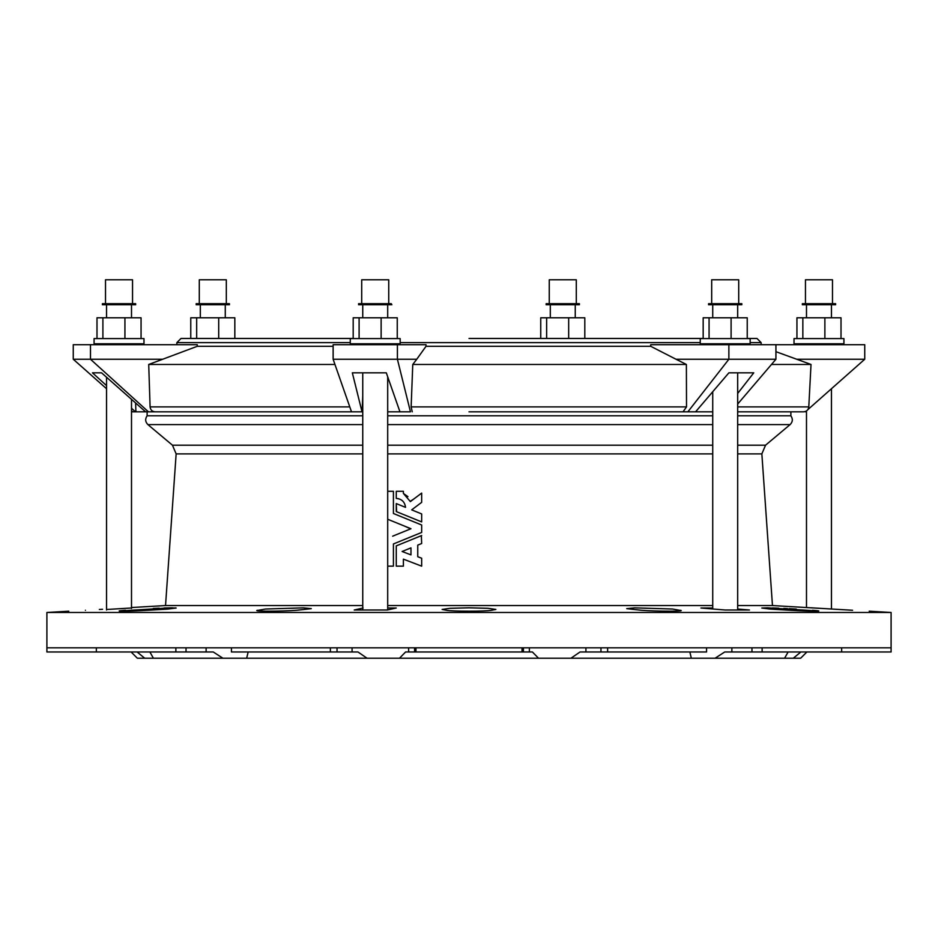 <?xml version="1.0" encoding="UTF-8"?>
<svg xmlns="http://www.w3.org/2000/svg" width="938" height="938" viewBox="0 0 938 938"><rect width="100%" height="100%" fill="white"/><g stroke="black" fill="none" stroke-linecap="round" stroke-linejoin="round"><path stroke-width="1.41" d="M399.33 338.583L350.273 338.583L350.273 343.789L400.174 343.789L400.174 338.583L399.33 338.583M353.192 338.583L353.192 317.794L359.102 317.794L359.102 338.583M359.102 317.794L381.133 317.794L381.133 338.583M381.133 317.794L397.255 317.794L397.255 338.583M388.742 303.689L388.742 279.782L361.705 279.782L361.705 303.689M391.287 303.689L358.586 303.689L358.586 304.733L391.861 304.733L391.287 303.689M737.678 406.893L808.791 406.893C808.368 409.906 806.633 411.548 803.608 411.817L737.678 411.817L790.875 411.817L790.875 415.804L737.678 415.804M712.728 415.804L387.699 415.804M362.748 415.804L147.125 415.804L147.125 411.817M712.728 411.817L469 411.817M689.852 651.98L691.329 658.218L570.961 658.218L580.036 651.98L600.965 651.98L600.965 647.818M706.56 647.818L706.56 651.98L600.965 651.98M788.119 651.98L784.59 658.218L715.096 658.218L724.722 651.98L751.971 651.98L751.971 647.818M691.329 658.218L715.096 658.218M538.494 658.218L399.506 658.218L405.591 651.98L532.409 651.98L538.494 658.218L570.961 658.218M231.44 647.818L231.44 651.98L357.964 651.98L367.039 658.218L399.506 658.218M367.039 658.218L246.671 658.218L248.148 651.98M869.209 611.201L891.1 612.467L891.1 647.818L46.9 647.818L46.9 651.98L213.278 651.98L222.904 658.218L246.671 658.218M222.904 658.218L153.41 658.218L149.881 651.98M137.112 651.98L144.71 658.218L153.41 658.218M144.71 658.218L137.347 658.218L131.109 651.98M806.891 651.98L800.653 658.218L793.29 658.218L800.888 651.98M784.59 658.218L793.29 658.218M891.1 647.818L891.1 651.98L751.971 651.98M415.98 651.98L415.98 647.818M891.1 612.467L46.9 612.467L46.9 647.818M737.678 453.886L761.855 453.886L772.466 605.549L737.678 605.549M712.728 605.549L387.699 605.549M362.748 605.549L165.534 605.549L131.508 607.531M446.324 610.263L442.115 609.43L450.017 608.305L469 607.812L487.983 608.305L495.885 609.43L491.676 610.263C486.189 611.482 451.858 611.482 446.324 610.263M257 610.532L265.431 609.032L303.396 607.871L311.299 608.645L296.854 610.263C281.259 611.482 251.478 611.482 257.563 610.263L257.54 610.767M119.22 611.013L170.423 607.836L176.18 608.035L167.914 609.067L148.145 610.263C126.607 611.482 109.406 611.482 125.469 610.263L125.422 611.166M102.559 609.278L99.346 609.466M85.417 610.263C63.702 611.482 63.702 611.482 85.417 610.263C63.702 611.482 63.702 611.482 85.417 610.263M176.18 608.035L175.277 607.871M172.569 607.812L164.08 607.988M159.237 608.176L153.316 608.445M796.362 609.079L789.057 608.656M787.498 608.586L783.758 608.399M778.716 608.176L772.525 607.953M852.583 610.263L811.276 607.812L852.583 610.263C874.298 611.482 874.298 611.482 852.583 610.263C874.298 611.482 874.298 611.482 852.583 610.263L815.415 608.07M772.466 605.549L814.149 608M812.578 611.166L812.531 610.263C828.559 611.482 811.464 611.482 789.855 610.263L770.098 609.067L761.82 608.035L767.577 607.836L818.78 611.013M680.46 610.767L680.437 610.263C686.522 611.482 656.799 611.482 641.146 610.263L626.701 608.645L634.604 607.871L672.569 609.032L681 610.544M131.156 608.012L106.545 609.489M737.678 609.032L749.462 610.005L725.203 610.005L700.944 608.012L712.728 607.988M387.699 607.988L396.235 608.012L387.359 610.005L354.212 610.005L363.1 608.012M407.924 496.648L403.399 493.435L403.399 491.301L396.27 491.301L396.27 498.43L398.65 498.735M413.717 499.075L410.293 501.255M414.737 519.089L421.666 521.915L421.666 513.93L411.688 509.862L421.666 502.346L421.666 493.083L421.068 493.529M419.438 513.027L413.869 510.753M396.27 491.301L396.27 498.43C401.687 498.875 404.782 501.853 405.533 507.364L396.27 503.589L396.586 511.702M421.35 524.87L400.878 516.533M387.699 566.153L393.421 566.153L393.421 543.958L417.328 534.214M393.421 560.889L393.421 545.318M403.973 525.866L410.656 528.856M392.659 536.184L410.973 528.727L387.699 519.253M393.421 508.232L393.421 492.661M417.75 546.479L417.75 545.119L421.666 543.512L421.35 535.657M416.296 564.09L421.666 566.153L421.666 558.227L417.75 556.726L417.75 554.475M420.107 557.629L418.665 557.078M402.988 543.137L396.27 545.869L396.27 566.153L403.399 566.153L403.399 559.142L404.208 559.447M522.02 651.98L522.02 647.818M421.666 535.528L396.27 545.869L396.27 566.153M403.399 559.142L421.666 566.153M417.75 556.726L417.75 545.119L421.666 543.512M410.973 547.874L402.109 551.485L410.973 554.886L410.973 547.874L402.109 551.485L403.234 551.919M409.824 554.452L410.973 554.886M393.421 543.958L421.666 532.456L421.666 524.999L393.421 513.496L393.421 491.301L387.699 491.301M405.533 507.364L396.27 503.589L396.27 511.573L421.666 521.915M421.666 493.083L410.375 501.596L403.399 493.435L403.399 491.301M362.748 411.817L351.504 411.817L333.131 359.254L397.407 359.254L397.407 344.703L426.016 344.703L426.016 346.298L416.753 359.254L397.407 359.254L410.457 411.817L387.699 411.817M106.545 388.731L73.258 359.254L90.482 359.254L90.482 344.703L197.261 344.703L197.261 346.298L162.673 359.254L90.482 359.254L148.415 411.817L351.504 411.817M148.415 411.817L135.916 411.817L135.588 402.953M131.508 410.832L132.621 411.817L135.916 411.817M803.608 411.817L798.754 411.817M771.482 364.46L811.018 364.46L808.791 406.893M807.829 409.648L864.742 359.254L864.742 344.703L775.925 344.703L775.925 359.254L676.028 359.254L686.382 364.46L686.522 406.893L683.04 411.817M687.882 411.817L728.873 359.254L728.873 344.703L650.702 344.703L650.702 346.298L676.028 359.254M695.586 411.817L728.873 372.832L753.753 372.832L737.678 393.444M775.925 359.254L737.678 404.055M775.925 344.703L728.873 344.703M412.239 411.817L411.137 406.893L412.767 364.46L686.382 364.46M426.016 346.298L650.702 346.298M412.767 364.46L416.753 359.254M362.021 411.817L352.336 372.832L386.315 372.832L399.951 411.817M362.15 411.817L362.748 395.66M397.407 344.703L333.131 344.703L333.131 359.254M155.04 411.817C152.108 411.548 150.467 409.906 150.092 406.893L148.72 364.46L334.948 364.46M197.261 346.298L333.131 346.298M148.72 364.46L162.673 359.254M135.435 411.817L131.508 408.253M106.545 385.612L92.463 372.832L101.562 372.832L145.601 411.817M90.482 344.703L73.258 344.703L73.258 359.254M469 338.466L703.172 338.466M747.234 338.466L756.989 338.466L761.14 342.628L750.154 342.628M176.86 344.703L176.86 342.628L181.011 338.466L353.192 338.466L209.092 338.466M805.379 411.817L806.094 411.184M864.742 359.254L796.737 359.254M579.414 304.733L546.139 304.733L546.139 303.689L579.414 303.689L579.414 304.733M576.295 303.689L576.295 279.782L549.258 279.782L549.258 303.689M540.745 338.466L540.745 317.794L584.808 317.794L584.808 338.466M568.674 317.794L568.674 338.466M546.643 317.794L546.643 338.466M835.606 304.733L802.342 304.733L802.342 303.689L835.606 303.689L835.606 304.733M832.487 303.689L832.487 279.782L805.461 279.782L805.461 303.689M796.937 338.583L796.937 317.794L841.011 317.794L841.011 338.583M824.877 317.794L824.877 338.583M802.846 317.794L802.846 338.583M843.93 343.789L794.017 343.789L794.017 338.583L843.93 338.583L843.93 343.789M123.335 304.733L102.394 304.733L102.394 303.689L135.658 303.689L135.658 304.733L123.335 304.733M132.539 303.689L132.539 279.782L105.513 279.782L105.513 303.689M96.989 338.583L96.989 317.794L141.063 317.794L141.063 338.583M124.93 317.794L124.93 338.583M102.899 317.794L102.899 338.583M125.481 343.789L94.07 343.789L94.07 338.583L143.983 338.583L143.983 343.789L125.481 343.789M201.037 304.733L196.171 304.733L196.171 303.689L229.435 303.689L229.435 304.733L201.037 304.733M226.316 303.689L226.316 279.782L199.29 279.782L199.29 303.689M190.766 338.466L190.766 317.794L234.828 317.794L234.828 338.466M218.706 317.794L218.706 338.466M196.675 317.794L196.675 338.466M741.829 304.733L708.565 304.733L708.565 303.689L741.829 303.689L741.829 304.733M738.71 303.689L738.71 279.782L711.684 279.782L711.684 303.689M703.172 338.583L703.172 317.794L747.234 317.794L747.234 338.583M709.069 317.794L709.069 338.583M731.101 317.794L731.101 338.583M750.154 343.789L700.252 343.789L700.252 338.583L750.154 338.583L750.154 343.789M607.625 651.98L607.625 647.818M762.125 651.98L762.125 647.818M414.584 651.98L414.584 647.818M529.372 651.98L529.372 647.818M585.922 651.98L585.922 647.818M712.728 453.886L387.699 453.886M362.748 453.886L176.145 453.886L165.534 605.549M761.855 453.886L765.549 445.198L737.678 445.198M712.728 445.198L387.699 445.198M362.748 445.198L172.451 445.198L147.899 424.597C145.226 421.877 144.98 418.946 147.125 415.804M765.549 445.198L790.101 424.597L737.678 424.597M712.728 424.597L387.699 424.597M362.748 424.597L147.899 424.597M523.416 651.98L523.416 647.818M175.875 651.98L175.875 647.818M186.029 651.98L186.029 647.818M330.375 651.98L330.375 647.818M337.035 651.98L337.035 647.818M408.628 651.98L408.628 647.818M352.078 651.98L352.078 647.818M206.126 651.98L206.126 647.818M731.875 651.98L731.875 647.818M411.137 406.893L686.522 406.893M150.092 406.893L349.792 406.893M400.174 342.628L700.252 342.628M176.86 342.628L350.273 342.628M362.748 343.789L362.748 344.703M362.748 372.832L362.748 609.993M387.699 343.789L387.699 344.703M387.699 376.795L387.699 609.935M362.748 304.733L362.748 317.794M387.699 304.733L387.699 317.794M68.791 611.201L46.9 612.467M176.145 453.886L172.451 445.198M790.101 424.597C792.774 421.877 793.02 418.946 790.875 415.804M841.656 651.98L841.656 647.818M96.344 651.98L96.344 647.818M775.925 351.68L811.018 364.46M761.14 344.703L761.14 342.628M550.301 304.733L550.301 317.794M575.252 304.733L575.252 317.794M806.492 304.733L806.492 317.794M831.455 304.733L831.455 317.794M806.492 343.789L806.492 344.703M806.492 410.938L806.492 607.531M831.455 343.789L831.455 344.703M831.455 388.731L831.455 609.043M106.545 304.733L106.545 317.794M131.508 304.733L131.508 317.794M106.545 343.789L106.545 344.703M106.545 377.24L106.545 610.005M131.508 343.789L131.508 344.703M131.508 399.33L131.508 608.528M200.322 304.733L200.322 317.794M225.272 304.733L225.272 317.794M712.728 304.733L712.728 317.794M737.678 304.733L737.678 317.794M712.728 343.789L712.728 344.703M712.728 391.744L712.728 608.985M737.678 343.789L737.678 344.703M737.678 372.832L737.678 609.981"/></g></svg>
